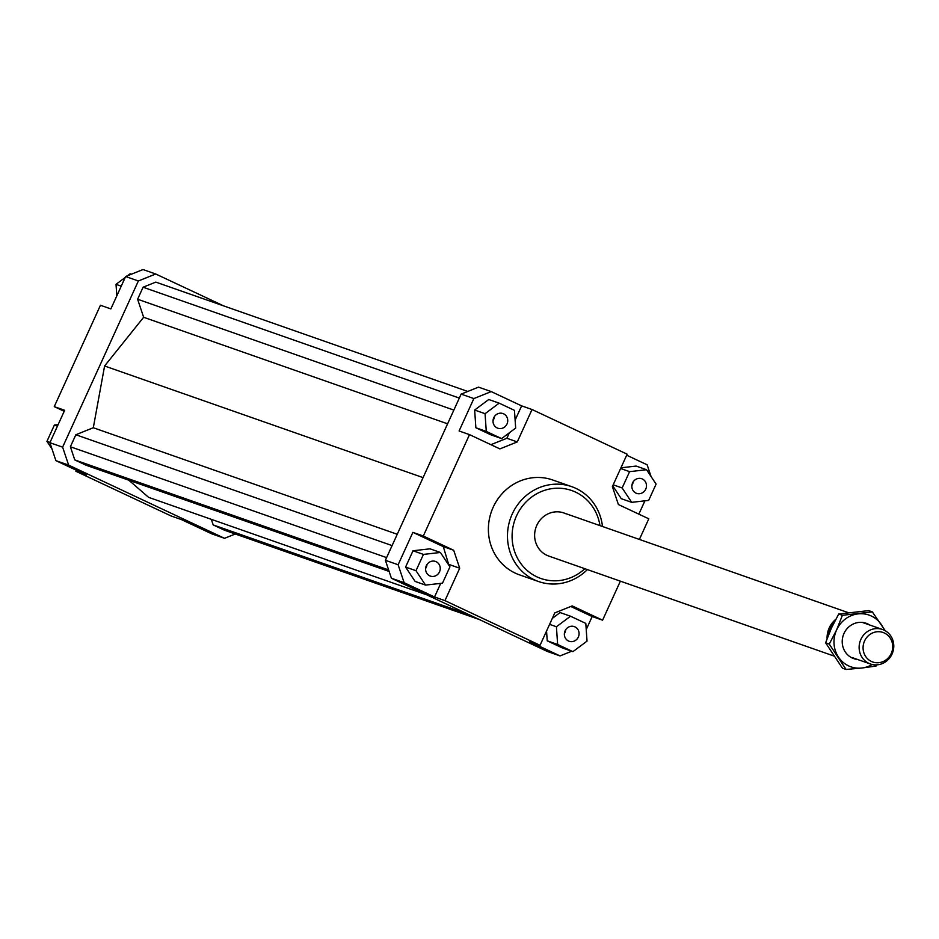 <?xml version="1.0" encoding="UTF-8"?>
<svg xmlns="http://www.w3.org/2000/svg" width="939" height="939" viewBox="0 0 939 939"><rect width="100%" height="100%" fill="white"/><g stroke="black" fill="none" stroke-linecap="round" stroke-linejoin="round"><path stroke-width="1.41" d="M884.033 630.116A18.275 17.219 -70.7 0 1 892.05 654.049A18.275 17.219 -70.7 0 1 870.418 663.979A18.275 17.219 -70.7 0 1 868.88 663.345A18.275 17.219 -70.7 0 1 860.863 639.412A18.275 17.219 -70.7 0 1 882.507 629.482A18.275 17.219 -70.7 0 1 884.033 630.116M864.561 640.973A15.634 14.731 109.3 0 0 871.427 661.455A15.634 14.731 109.3 0 0 891.24 653.497A15.634 14.731 109.3 0 0 884.385 633.015A15.634 14.731 109.3 0 0 864.561 640.973M835.745 619.364A22.841 21.515 109.3 0 0 827.083 638.637M834.841 621.066A22.383 21.092 109.3 0 0 827.775 636.783M833.726 655.95L548.74 556.052A22.841 21.515 -70.7 0 1 546.827 555.278A22.841 21.515 -70.7 0 1 536.369 526.356A22.841 21.515 -70.7 0 1 563.846 512.952A22.841 21.515 -70.7 0 1 565.759 513.727M635.903 493.092A7.77 7.312 -70.7 0 1 641.689 478.702A7.77 7.312 -70.7 0 1 645.903 488.796A7.77 7.312 -70.7 0 1 635.903 493.092M633.156 481.742A7.77 7.312 -70.7 0 1 631.783 485.663M565.09 630.82A7.77 7.312 -70.7 0 1 574.292 626.606A7.77 7.312 -70.7 0 1 578.342 637.053A7.77 7.312 -70.7 0 1 569.151 641.267A7.77 7.312 -70.7 0 1 565.09 630.82M565.759 629.646A7.77 7.312 -70.7 0 1 564.386 633.567M436.189 561.722A7.77 7.312 -70.7 0 1 430.402 576.112A7.77 7.312 -70.7 0 1 426.189 566.017A7.77 7.312 -70.7 0 1 436.189 561.722M426.999 564.492A7.77 7.312 -70.7 0 1 425.625 568.412M507.001 423.994A7.77 7.312 -70.7 0 1 497.799 428.207A7.77 7.312 -70.7 0 1 493.75 417.761A7.77 7.312 -70.7 0 1 502.94 413.547A7.77 7.312 -70.7 0 1 507.001 423.994M494.407 416.587A7.77 7.312 -70.7 0 1 493.034 420.508M538.517 581.523L519.42 574.832A50.248 47.337 -70.7 0 1 515.218 573.107A50.248 47.337 -70.7 0 1 492.224 509.49A50.248 47.337 -70.7 0 1 552.672 479.982L571.757 486.672A50.248 47.337 109.3 0 0 511.309 516.18A50.248 47.337 109.3 0 0 534.303 579.797A50.248 47.337 109.3 0 0 538.517 581.523A50.248 47.337 109.3 0 0 587.368 569.597M602.486 526.486A50.248 47.337 109.3 0 0 575.959 488.397A50.248 47.337 109.3 0 0 571.757 486.672M584.844 568.717A46.598 43.898 -70.7 0 1 536.979 576.886A46.598 43.898 -70.7 0 1 516.532 515.84A46.598 43.898 -70.7 0 1 575.607 492.13A46.598 43.898 -70.7 0 1 599.951 525.605M143.01 269.54L125.638 276.512L138.362 280.972L155.733 274L143.01 269.54M125.638 276.512L110.861 308.919L100.45 305.269L54.251 406.634L64.662 410.284L49.896 442.692L55.906 460.65L68.641 465.11L62.62 447.152L49.896 442.692M62.62 447.152L138.362 280.972M235.29 533.998L224.538 538.317L68.641 465.11M155.733 274L223.611 305.868M128.866 480.228L148.585 497.341L426.776 594.857M467.751 391.446L155.815 282.111L143.08 287.217L137.61 299.236L143.644 317.276L104.593 365.987L93.301 427.738L75.848 434.745L70.378 446.764L74.78 459.922L86.048 465.216L389.133 571.452M211.31 519.337L213.188 524.913L224.456 530.206L479.43 619.576M55.906 460.65L86.306 474.923L75.895 471.272L171.004 515.934L181.415 519.584L211.815 533.857L224.538 538.317M75.895 471.272L76.364 470.251M491.226 391.598L478.503 387.138L461.131 394.11L385.389 560.29L391.41 578.248L404.134 582.708L398.124 564.762L412.89 532.354L423.301 536.005L469.5 434.628L459.089 430.978L473.855 398.57L491.226 391.598L521.626 405.871L532.037 409.521L627.146 454.183L612.381 486.59L618.39 504.536L648.79 518.809L639.4 539.432M577.849 647.98L575.572 649.682M571.722 651.232L560.043 655.915L547.308 651.455L391.41 578.248M644.905 500.839L638.849 514.138M620.374 581.171L602.592 620.186L592.18 616.536L586.229 629.588M626.677 455.204L647.135 464.805L651.044 476.484M398.124 564.762L385.389 560.29M461.131 394.11L473.855 398.57M440.743 583.365L434.534 596.981L404.134 582.708M412.89 532.354L443.29 546.627L448.948 565.36M405.589 567.062L413.019 550.759L429.992 548.822L440.403 552.472L423.43 554.409L416 570.712L405.589 567.062L415.12 581.441L425.531 585.091L442.504 583.166L449.934 566.851L440.403 552.472M490.909 444.675L506.86 438.278L509.372 432.773M521.626 405.871L515.124 420.132M501.579 438.595L491.167 434.945L475.873 427.761L474.653 410.038L488.75 399.509L499.161 403.16L485.064 413.688L486.285 431.412L501.579 438.595L515.675 428.067L514.455 410.343L499.161 403.16M602.592 620.186L572.191 605.913L554.82 612.885L540.054 645.293L444.945 600.631L434.534 596.981M560.043 655.915L529.631 641.642L540.054 645.293M449.3 564.574L459.711 568.224L453.701 550.277L443.29 546.627M423.301 536.005L453.701 550.277M469.5 434.628L499.9 448.901L517.272 441.929L506.86 438.278M532.037 409.521L517.272 441.929M486.285 431.412L475.873 427.761M485.064 413.688L474.653 410.038M423.43 554.409L413.019 550.759M416 570.712L425.531 585.091M459.711 568.224L444.945 600.631M572.931 651.654L587.028 641.126L585.807 623.402L570.513 616.219L556.416 626.747L557.637 644.471L572.931 651.654L562.52 648.004L547.226 640.821L546.545 631.031M557.637 644.471L547.226 640.821M556.416 626.747L549.585 624.353M552.308 618.39L560.09 612.568L570.513 616.219M570.771 606.488L592.18 616.536M648.661 500.405L656.091 484.101L646.56 469.723L629.588 471.648L622.158 487.963L631.689 502.342L648.661 500.405M631.689 502.342L621.278 498.691L612.733 485.803M622.158 487.963L613.179 484.817M629.588 471.648L620.609 468.502M620.937 467.798L636.149 466.073L646.56 469.723M127.469 275.773L130.11 273.801L131.331 274.223M116.812 295.867L116.025 284.329L121.237 286.16M116.025 284.329L125.192 277.475M51.997 448.971L46.95 441.353L54.38 425.038L57.455 426.118M46.95 441.353L50.013 442.433M54.38 425.038L58.136 424.616M64.204 411.305L54.251 406.634M468.162 614.294L213.188 524.913M447.598 423.818L143.644 317.276M423.066 477.622L104.593 365.987M453.854 410.085L137.61 299.236M459.324 398.077L143.08 287.217M388.629 569.938L74.78 459.922M386.622 557.613L70.378 446.764M392.091 545.594L75.848 434.745M397.244 534.279L93.301 427.738M884.233 630.21A27.407 25.823 109.3 0 0 881.51 624.858A27.407 25.823 109.3 0 0 871.333 616.019A27.407 25.823 109.3 0 0 858.117 613.871A27.407 25.823 109.3 0 0 836.59 629.975A27.407 25.823 109.3 0 0 838.445 657.054A27.407 25.823 109.3 0 0 848.61 665.88A27.407 25.823 109.3 0 0 861.826 668.028L846.086 669.46L829.254 644.095L836.59 629.975L842.377 615.303L872.319 611.899L885.289 630.773M857.589 659.471A18.733 17.641 -70.7 0 1 852.213 657.981A18.733 17.641 -70.7 0 1 843.997 633.449A18.733 17.641 -70.7 0 1 867.742 623.919A18.733 17.641 -70.7 0 1 869.678 624.987M876.709 664.871L876.028 666.056L861.826 668.028A27.407 25.823 109.3 0 0 872.214 664.495M872.319 611.899L868.657 610.62L838.715 614.024L831.379 628.144L825.604 642.804L842.424 668.181L846.086 669.46M838.715 614.024L842.377 615.303M825.604 642.804L829.254 644.095M852.225 657.605L870.418 663.979M563.846 512.952L848.21 612.627M862.8 622.58L882.507 629.482"/></g></svg>
